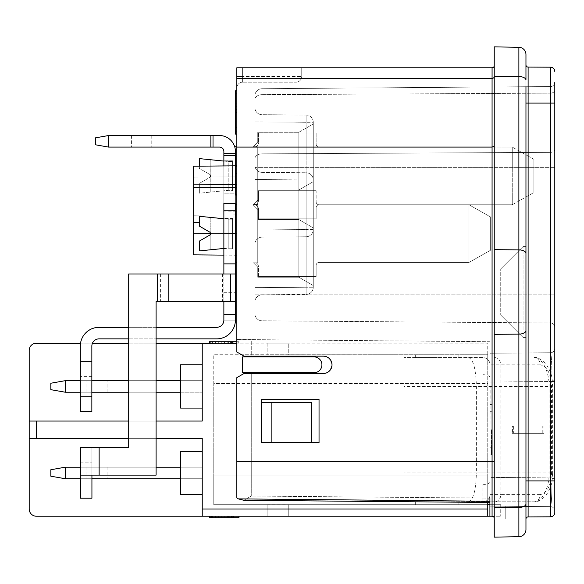 <?xml version="1.0" encoding="UTF-8"?>
<svg xmlns="http://www.w3.org/2000/svg" width="584" height="584" viewBox="0 0 584 584"><rect width="100%" height="100%" fill="white"/><g stroke="black" fill="none" stroke-linecap="round" stroke-linejoin="round"><path stroke-width="0.44" stroke-dasharray="2.92 2.19" d="M223.869 161.067L232.52 161.498L232.52 190.34L228.191 190.34L232.52 190.34L232.52 161.498L228.191 161.498L228.191 190.34L228.191 161.498L199.356 158.614L210.167 159.702L199.356 158.614L199.356 168.426L199.356 158.614L199.356 168.426L210.167 174.674L199.356 168.426L210.167 174.674L210.89 175.923L210.167 177.171L210.89 175.923L210.167 174.674L210.167 177.171L199.356 183.412L210.167 177.171L199.356 183.412L199.356 193.224L199.356 183.412L199.356 193.224L228.191 190.34L199.356 193.224L199.356 183.412L210.167 177.171L210.167 174.674L199.356 168.426L199.356 166.155M232.52 191.063L232.52 160.782L232.52 191.063L223.869 191.063L223.869 160.782L223.869 191.063L232.52 191.063M232.52 160.782L223.869 160.782L232.52 160.782M235.403 165.841L235.403 210.532L223.869 210.532L235.403 210.532L235.403 193.224L223.869 193.224L223.869 151.409A4.329 4.329 0 0 0 219.54 147.08L108.507 147.08L95.528 144.796L95.528 137.831L108.507 135.546L219.54 135.546A15.863 15.863 0 0 1 235.403 151.409L235.403 193.224L223.869 193.224L223.869 210.532L223.869 165.944M235.403 155.731L223.869 155.731M235.403 151.409L235.403 205.123L235.403 151.409A15.863 15.863 0 0 0 234.695 146.723A15.863 15.863 0 0 1 235.403 151.409M141.671 147.08L151.767 147.08L141.671 147.08M141.671 135.546L151.767 135.546L141.671 135.546M210.861 135.546L210.861 147.08M235.403 205.123L236.841 205.123L236.841 146.723L236.841 205.123L235.403 205.123M234.695 146.723L236.841 146.723M108.507 147.08L108.507 135.546M236.841 165.827L235.403 165.827L235.403 194.64L236.841 194.64L236.841 165.827L236.841 194.64L235.403 194.64L236.841 194.64L235.403 194.64L235.403 165.827L236.841 165.827L236.841 255.23L236.841 165.827L236.841 176.894L236.841 165.827L193.589 166.206L193.589 177.113L193.589 166.206L236.841 165.827L193.589 166.206L193.589 184.194L236.841 184.573L193.589 184.194L193.589 233.22L236.841 233.6L210.868 233.374M236.841 262.8L236.841 204.4L236.841 262.8L236.841 204.4L236.841 262.8L235.403 262.8L236.841 262.8L235.403 262.8L235.403 204.4L236.841 204.4L235.403 204.4L235.403 262.8M236.841 211.78L236.841 176.894L236.841 214.854L236.841 211.78L193.589 211.999L193.589 177.113L193.589 215.233L236.841 214.854L193.589 215.233L193.589 211.999L236.841 211.78M494.239 65.612L494.239 76.803L494.239 65.612A2.161 2.161 0 0 1 492.071 67.773L236.841 67.773L242.615 67.773L236.841 67.773L236.841 352.006L236.841 339.501L236.841 352.006L244.054 356.167L251.266 356.167L251.266 339.625L236.841 339.501L251.266 339.625L251.266 356.167L244.054 356.167L236.841 352.006L244.054 356.167L323.361 356.167C327.456 355.678 330.34 358.561 332.011 364.817C330.34 371.081 327.456 373.964 323.361 373.468A8.65 8.65 0 0 0 332.011 364.817A8.65 8.65 0 0 0 323.361 356.167L251.266 356.167L323.361 356.167C327.456 355.678 330.34 358.561 332.011 364.817C330.34 371.081 327.456 373.964 323.361 373.468L244.054 373.468L236.841 377.636L236.841 497.904L236.841 377.636L244.054 373.468L251.266 373.468L251.266 496.05L251.266 373.468L244.054 373.468L236.841 377.636L236.841 497.904L238.367 498.882L489.91 501.276L489.91 502.459L489.91 500.955M236.841 194.99L236.841 166.206L236.841 194.99L235.403 194.99L235.403 169.046L236.841 169.046L235.403 169.046L235.403 166.206L236.841 166.206M235.403 90.841L235.403 112.471L236.841 112.471L236.841 90.841L236.841 134.101L236.841 93.732L236.841 131.218L236.841 109.588L236.841 127.611L236.841 112.471L235.403 112.471L235.403 134.101M193.589 233.22L236.841 233.6L193.589 233.22L193.589 254.85M235.403 187.413L236.841 187.413M235.403 184.559L193.589 184.194M235.403 173.448L236.841 173.448M236.841 147.08L492.071 147.08L492.071 516.227L489.91 516.227L489.91 382.038L489.91 477.384L551.982 477.924L551.982 478.559C551.887 495.575 551.398 504.941 550.515 506.664L489.91 506.131L489.91 516.227L489.91 504.693L500.729 504.693L487.749 504.693L487.749 516.227L487.749 343.188L236.841 343.188M236.841 87.958A5.767 5.767 0 0 1 242.615 82.191L295.964 82.191L242.615 82.191L242.615 67.773L242.615 82.191A5.767 5.767 0 0 0 236.841 87.958A5.767 5.767 0 0 1 242.615 82.191A5.767 5.767 0 0 0 236.841 87.958M235.403 204.4L236.841 204.4M489.91 341.713L251.266 339.625L489.91 341.713L489.91 498.13L489.91 341.713M295.964 67.773L242.615 67.773L301.731 67.773L295.964 67.773L295.964 76.424L242.615 76.424L301.731 76.424L301.731 67.773L301.731 76.424A5.767 5.767 0 0 1 295.964 82.191A5.767 5.767 0 0 0 301.731 76.424L295.964 76.424L295.964 67.773M271.867 442.65L261.355 442.65L261.355 402.31L261.355 442.65L319.039 442.65L319.039 399.39L261.355 399.39L261.355 442.65L319.039 442.65L271.867 442.65L271.867 402.31L311.827 402.31L261.355 402.31L261.355 399.39L319.039 399.39L319.039 442.65L319.039 399.39L261.355 399.39L261.355 442.687L306.49 442.687L261.355 442.687L261.355 402.31L261.355 442.687L261.355 402.31L271.867 402.31M494.239 76.803L494.239 461.433L494.239 76.803A2.161 1.533 180 0 1 492.071 78.329L492.071 147.08L494.239 146.183M91.929 475.128L156.096 475.128L156.096 301.373L223.869 301.373L223.869 203.32L223.869 273.976L235.403 273.976L235.403 301.373L235.403 263.88L235.403 320.12A18.746 18.746 0 0 1 216.657 338.866L99.068 338.866A7.212 7.212 0 0 0 91.856 346.071L91.856 411.684L80.322 411.684L80.322 346.071A18.746 18.746 0 0 1 99.068 327.332L216.657 327.332A7.212 7.212 0 0 0 223.869 320.12L235.403 320.12L223.869 320.12L223.869 263.88L235.403 263.88L235.403 203.32L235.403 273.976L128.699 273.976L128.699 447.731L80.388 447.731L80.388 498.203L91.929 498.203L91.929 447.731L91.929 475.128L80.388 475.128M223.869 263.88L223.869 203.32L235.403 203.32L235.403 263.88L223.869 263.88L235.403 263.88M235.403 112.471L235.403 131.218L235.403 109.588L236.841 109.588L235.403 109.588L235.403 127.611L236.841 127.611L235.403 127.611L235.403 112.471L236.841 112.471L235.403 112.471M489.91 498.13L251.266 496.05L489.91 498.13L489.91 502.459L243.798 500.305L251.266 496.05L243.798 500.305L238.367 498.882M489.91 501.809L489.91 477.384L551.982 477.924L551.982 380.863C551.887 363.839 551.398 354.473 550.515 352.758L489.91 353.284L489.91 382.038L489.91 353.284L550.515 352.758C551.413 354.568 551.902 364.146 551.982 381.498L489.91 382.038L551.982 381.498L551.982 477.924L554.8 477.924L554.8 348.429L554.8 480.902L554.8 82.227A4.329 4.329 0 0 1 550.508 86.549L550.508 93.148L550.508 86.549A4.329 4.329 0 0 0 554.8 82.227A4.329 4.329 0 0 1 550.508 86.549L262.026 88.717L550.508 86.549M489.91 516.227L492.071 516.227L494.239 518.388L494.239 519.074L494.239 461.433L494.239 518.388L492.071 516.227L489.91 516.227L500.729 516.227L487.749 516.227L487.749 354.729L487.749 383.564L213.773 383.564L213.773 354.729L267.129 354.729L267.129 343.188L288.759 343.188L267.129 343.188L267.129 354.729L288.759 354.743L288.759 343.188L288.759 354.729L267.129 354.729M494.239 292L494.239 268.932L494.239 292M525.958 86.739L525.958 337.421L523.074 337.421L500.729 315.068L494.239 315.068L500.729 315.068L500.729 268.932L500.729 315.068L523.074 337.421L523.074 246.579L523.074 337.421L525.958 337.421L525.958 246.579L525.958 529.498A7.212 7.212 0 0 1 518.877 536.703L494.239 537.134L494.239 46.866L518.877 47.297L518.877 76.533L494.239 76.322M261.355 402.31L311.827 402.31L311.827 442.687L261.355 442.687L311.827 442.65M223.869 301.373L223.869 273.976L223.869 301.373L235.403 301.373M223.869 292.723L235.403 292.723L223.869 292.723M128.699 327.332L156.096 327.332M80.322 361.211L91.856 361.211M128.699 338.866L156.096 338.866M223.869 203.32L235.403 203.32L223.869 203.32M489.91 506.131L550.515 506.664C551.413 504.846 551.902 495.269 551.982 477.924L554.8 477.924L554.8 510.985A4.329 4.329 0 0 0 550.515 506.664A4.329 4.329 0 0 1 554.8 510.985L554.8 480.902L550.5 480.902L550.5 516.818L528.111 516.935A2.161 2.161 0 0 0 525.958 519.103L525.958 506.445M505.773 519.074L494.239 519.074L505.773 519.074L505.773 506.27L505.773 519.074M487.749 502.437L487.749 343.188L202.239 343.188L202.239 421.057L202.239 343.188L36.412 343.188A7.212 7.212 0 0 0 29.2 350.4L29.2 421.057L202.239 421.057L202.239 343.188M128.699 421.057L156.096 421.057M128.699 438.358L156.096 438.358M242.615 372.753L313.988 372.753A7.928 7.928 0 0 0 321.923 364.817A7.928 7.928 0 0 0 313.988 356.89L242.615 356.89L242.615 372.753L313.988 372.753A7.928 7.928 0 0 0 321.923 364.817A7.928 7.928 0 0 0 313.988 356.89L242.615 356.89L242.615 372.753L313.988 372.753A7.928 7.928 0 0 0 321.923 364.817A7.928 7.928 0 0 0 313.988 356.89L242.615 356.89L242.615 372.753M223.869 218.46L223.869 248.74L223.869 218.46L223.869 248.74L223.869 218.46L232.52 218.46L232.52 248.74L232.52 218.46L232.52 248.74L232.52 218.46L223.869 218.46M487.749 509.014L202.239 509.014L202.239 438.358L202.239 516.227L202.239 438.358L36.412 438.358L36.412 421.057L202.239 421.057L29.2 421.057L29.2 438.358L202.239 438.358L36.412 438.358M80.322 380.68L80.322 376.359L80.322 380.68L80.322 376.359L80.322 380.68L91.856 380.68L91.856 376.359L91.856 396.543L91.856 376.359L91.856 380.68L91.856 376.359L91.856 380.68L80.322 380.68L91.856 380.68M80.322 396.543L80.322 376.359L80.322 396.543L80.322 392.214L80.322 396.543L80.322 392.214L80.322 396.543L91.856 396.543L80.322 396.543M236.841 106.704L236.841 103.821L236.841 106.704L235.403 106.704L235.403 103.821L235.403 106.704L236.841 106.704M236.841 100.937L236.841 98.054L236.841 100.937L235.403 100.937L235.403 98.054L236.841 98.054L235.403 98.054L235.403 100.937L236.841 100.937M550.515 352.758A4.329 4.329 0 0 0 554.8 348.429A4.329 4.329 0 0 1 550.515 352.758M525.958 54.502A7.212 7.212 0 0 0 518.877 47.297A7.212 7.212 0 0 1 525.958 54.502L525.958 80.059A7.212 3.526 0 0 0 518.877 76.533L518.877 249.879L494.239 249.667M218.328 341.749L230.125 341.749L209.444 341.749L209.444 343.188L238.98 343.188L209.444 343.188L238.98 343.188L209.444 343.188L209.444 341.749L215.357 341.749L215.357 343.188L212.401 343.188L218.306 343.188L215.357 343.188L215.357 341.749L218.328 341.749L218.328 343.188M80.541 343.188L92.462 343.188M128.699 343.188L156.096 343.188M65.247 478.734L50.83 476.194L50.83 469.74L65.247 467.2L50.83 469.74L65.247 467.2L65.247 478.734L180.609 478.734L65.247 478.734L50.83 476.194L65.247 478.734L65.247 467.2L65.247 478.734L180.609 478.734L180.609 494.597L202.239 494.597L202.239 451.337L202.239 494.597L202.239 451.337L202.239 494.597L202.239 478.734L202.239 494.597L180.609 494.597L202.239 494.597L180.609 494.597L180.609 478.734L202.239 478.734L180.609 478.734L180.609 494.597L180.609 451.337L202.239 451.337L180.609 451.337L202.239 451.337L180.609 451.337L180.609 467.2L202.239 467.2L180.609 467.2L180.609 451.337L202.239 451.337L180.609 451.337L180.609 494.597L180.609 451.337L180.609 467.2L202.239 467.2L180.609 467.2L180.609 451.337L202.239 451.337M202.239 408.077L202.239 364.817L202.239 408.077L202.239 364.817L202.239 408.077L180.609 408.077L180.609 392.214L202.239 392.214L180.609 392.214L180.609 408.077L202.239 408.077L180.609 408.077L202.239 408.077L180.609 408.077L202.239 408.077L180.609 408.077L180.609 364.817L180.609 408.077L180.609 392.214L202.239 392.214L180.609 392.214L180.609 408.077L180.609 364.817L202.239 364.817L180.609 364.817L180.609 380.68L202.239 380.68L180.609 380.68L180.609 364.817L202.239 364.817M487.749 504.693L213.773 504.693L213.773 475.851L487.749 475.851L487.749 504.693L213.773 504.693L213.773 475.851L487.749 475.851L487.749 383.564L213.773 383.564L213.773 475.851L213.773 354.729L487.749 354.729L288.759 354.743M223.869 248.74L232.52 248.74L223.869 248.74M202.239 509.014L202.239 516.227L487.749 516.227M36.412 421.057L29.2 421.057M91.856 376.359L80.322 376.359L91.856 376.359M96.973 380.68L86.877 380.68L96.973 380.68M180.609 392.214L65.247 392.214L180.609 392.214L65.247 392.214L50.83 389.674L65.247 392.214L50.83 389.674L50.83 383.221L65.247 380.68L65.247 392.214L65.247 380.68L50.83 383.221L65.247 380.68L202.239 380.68L180.609 380.68L180.609 364.817L180.609 392.214L180.609 380.68L180.609 392.214L180.609 380.68L65.247 380.68L180.609 380.68M128.699 380.68L156.096 380.68M80.322 392.214L91.856 392.214M96.973 392.214L86.877 392.214L96.973 392.214M128.699 392.214L156.096 392.214M235.403 103.821L236.841 103.821L235.403 103.821M525.958 64.897L525.958 480.902L528.111 480.902L528.111 67.065A2.161 2.161 0 0 1 525.958 64.897L525.958 103.098L550.5 103.098L550.5 480.902L528.111 480.902L528.111 516.935A2.161 2.161 0 0 0 525.958 519.103M29.2 438.358L29.2 509.014A7.212 7.212 0 0 0 36.412 516.227L202.239 516.227M209.444 343.188L209.444 341.749L238.98 341.749L210.926 341.749L233.804 341.749L230.008 341.749L232.505 341.749L232.505 343.188L232.505 341.749L238.236 341.749L238.236 343.188L238.236 341.749L238.98 341.749L238.98 343.188L238.98 341.749L237.506 341.749L237.506 343.188L237.506 341.749L236.841 341.749M233.804 341.749L233.804 343.188L233.804 341.749M230.41 341.749L230.41 343.188L230.41 341.749M230.008 341.749L230.008 343.188L230.008 341.749M231.483 341.749L231.483 343.188L231.483 341.749M228.643 341.749L228.643 343.188M230.125 341.749L230.125 343.188M210.926 341.749L210.926 343.188L210.919 341.749M224.212 341.749L224.212 343.188M227.169 341.749L227.169 343.188L227.169 341.749M221.263 341.749L221.263 343.188L221.263 341.749M233.593 516.227L209.444 516.227L238.98 516.227L209.444 516.227L236.031 516.227L231.476 516.227L233.593 516.227L233.593 517.672L238.98 517.672L231.6 517.672L231.6 516.227L231.6 517.672L212.401 517.672L212.401 516.227L218.306 516.227L212.401 516.227L212.401 517.672L212.401 516.227L212.401 517.672L210.926 517.672L210.926 516.227L210.933 517.672L210.926 516.227L210.926 517.672L209.444 517.672L209.444 516.227L209.444 517.672L210.933 517.672L209.444 517.672L209.444 516.227L209.444 517.672L215.357 517.672L215.357 516.227L215.357 517.672L218.328 517.672L218.328 516.227M267.129 504.671L267.129 516.227L288.759 516.227L267.129 516.227L267.129 504.671L288.759 504.671L288.759 516.227L288.759 504.671M80.388 478.734L80.388 483.063L80.388 478.734L80.388 483.063L80.388 478.734L91.929 478.734L80.388 478.734L91.929 478.734L80.388 478.734L91.929 478.734L91.929 483.063L91.929 478.734M96.973 478.734L86.877 478.734L96.973 478.734M80.388 467.2L80.388 462.871L80.388 467.2L80.388 462.871L80.388 467.2L156.096 467.2M65.247 467.2L180.609 467.2L180.609 478.734L202.239 478.734L180.609 478.734L180.609 467.2L180.609 478.734L180.609 467.2L65.247 467.2L180.609 467.2M96.973 467.2L86.877 467.2L96.973 467.2M437.277 354.729L415.647 354.729L437.277 354.729M437.277 504.693L458.907 504.693L437.277 504.693M500.729 504.693L500.729 516.227L500.729 504.693M223.869 248.456L228.191 248.017L228.191 219.183L232.52 219.183L232.52 248.017L228.191 248.017L199.356 250.901L199.356 241.09L210.167 234.848L210.167 232.352L199.356 226.11L199.356 216.299L210.167 217.379L199.356 216.299L199.356 226.11L210.167 232.352L210.167 234.848L199.356 241.09L199.356 250.901L228.191 248.017L228.191 219.183L199.356 216.299L210.167 217.379L199.356 216.299L199.356 226.11L210.167 232.352L210.167 234.848L199.356 241.09L199.356 250.901L228.191 248.017L232.52 248.017L232.52 219.183L228.191 219.183L228.191 248.017L232.52 248.017L232.52 219.183L228.191 219.183L228.191 248.017L232.52 248.017L232.52 219.183L223.869 218.744M80.388 483.063L80.388 462.871L80.388 483.063L91.929 483.063L91.929 462.871L91.929 483.063L80.388 483.063M91.929 467.2L91.929 462.871L91.929 467.2M202.239 494.597L180.609 494.597L202.239 494.597L180.609 494.597L180.609 478.734M550.508 322.967A4.329 4.329 0 0 1 554.8 327.296A4.329 4.329 0 0 0 550.508 322.967A4.329 4.329 0 0 1 554.8 327.296A4.329 4.329 0 0 0 550.508 322.967L550.508 294.161L554.8 294.161L550.508 294.161L550.508 322.967L262.026 320.806L550.508 322.967M554.8 512.496A4.329 4.329 0 0 1 550.5 516.818A4.329 4.329 0 0 0 554.8 512.496M212.401 341.749L218.306 341.749L212.401 341.749L212.401 343.188L212.401 341.749M218.328 517.672L236.031 517.672L232.213 517.672L232.213 516.227L232.213 517.672L231.476 517.672L231.534 516.227L231.534 517.672L236.031 517.672L236.031 516.227L236.031 517.672L231.476 517.672L231.476 516.227M224.212 517.672L224.212 516.227L224.212 517.672M227.169 517.672L227.169 516.227L227.169 517.672M211.78 517.672L211.78 516.227M229.059 517.672L229.059 516.227M230.125 517.672L230.125 516.227L230.125 517.672M221.263 517.672L221.263 516.227L221.263 517.672M231.476 517.672L232.979 517.672L232.979 516.227M209.444 516.227L209.444 517.672L238.98 517.672L238.98 516.227M228.643 517.672L228.643 516.227M232.979 517.672L233.593 517.672M80.388 462.871L91.929 462.871L80.388 462.871M437.277 357.612L415.647 357.612L437.277 357.612M437.277 501.809L415.647 501.809L437.277 501.809M65.247 392.214L65.247 380.68M50.83 383.221L50.83 389.674L50.83 383.221M554.8 103.098L550.5 103.098L550.5 67.182L528.111 67.065M218.306 341.749L218.306 343.188L218.306 341.749M50.83 469.74L50.83 476.194L50.83 469.74M540.171 364.817L490.042 364.817L490.042 494.597L490.042 364.817A7.212 7.212 0 0 0 482.829 357.612L404.113 357.612L482.829 357.612A7.212 7.212 0 0 1 490.042 364.817A7.212 7.212 0 0 0 482.829 357.612L482.953 386.447L404.113 386.447L404.113 357.612L404.113 386.447L551.559 386.447C550.836 373.402 547.04 366.197 540.171 364.817A7.212 6.132 -90 0 0 534.039 357.612C541.456 356.32 549.705 372.183 549.033 386.447L549.033 472.967C549.705 487.239 541.456 503.094 534.039 501.809L404.113 501.809L534.039 501.809A7.212 6.132 90 0 0 540.171 494.597C547.04 493.224 550.836 486.012 551.559 472.967L551.559 386.447M210.736 234.25L210.167 232.352L199.356 226.11L199.356 216.299L228.191 219.183L199.356 216.299L199.356 226.11L210.167 232.352L210.882 233.432M210.167 234.848L210.167 249.821L210.167 234.848L210.167 249.821L199.356 250.901L210.167 249.821L210.167 234.848L199.356 241.09L210.167 234.848L199.356 241.09L210.167 234.848L210.89 233.6L210.167 234.848L210.89 233.6L210.167 232.352L210.89 233.6L210.89 217.452L210.89 233.6M254.872 99.66L254.872 95.922A7.212 7.212 0 0 1 262.026 88.717L262.026 94.652L550.508 93.148L550.508 152.351A4.329 3.008 0 0 0 554.8 149.351A4.329 3.008 0 0 1 550.508 152.351L550.508 93.148A4.329 3.008 180 0 0 554.8 90.14A4.329 3.008 0 0 1 550.508 93.148L262.026 94.652L262.026 153.855L550.508 152.351L550.508 167.36L554.8 167.36L550.508 167.36L550.508 152.351L262.026 153.855L262.026 167.36L550.508 167.36L550.508 294.161L550.508 167.36L262.026 167.36L262.026 294.161L550.508 294.161L262.026 294.161L262.026 320.806A7.212 7.212 0 0 1 254.872 313.593L254.872 294.161L254.872 313.593A7.212 7.212 0 0 0 262.026 320.806L262.026 88.717A7.212 7.212 0 0 0 254.872 95.922L254.872 99.66A7.212 5.008 180 0 1 262.026 94.652A7.212 5.008 0 0 0 254.872 99.66M254.872 294.161L254.872 158.863L254.872 294.161L262.026 294.161L254.872 294.161M212.401 517.672L212.401 516.227L212.401 517.672M218.306 517.672L218.306 516.227L218.306 517.672M468.66 501.809C473.317 499.97 475.894 490.363 476.383 472.967L404.113 472.967L404.113 386.447L404.113 501.809L404.113 472.967L482.953 472.967L482.829 484.705A7.212 2.935 180 0 0 490.042 481.771L490.159 386.447L482.953 386.447L482.953 472.967L490.1 472.967M468.66 357.612C473.317 359.445 475.894 369.059 476.383 386.447L476.383 472.967L552.639 472.967C551.865 480.596 553.172 483.968 546.077 495.356C540.747 500.524 536.74 502.678 534.039 501.809M482.829 501.809A7.212 7.212 0 0 0 490.042 494.597A7.212 7.212 0 0 1 482.829 501.809A7.212 7.212 0 0 0 490.042 494.597A7.212 7.212 0 0 1 482.829 501.809L482.829 484.705M199.356 250.901L199.356 241.09L199.356 250.901M199.356 226.11L199.356 216.299L199.356 226.11L210.167 232.352L199.356 226.11M254.872 107.492L254.872 244.353L254.872 107.492A7.212 7.212 0 0 0 262.019 114.698L306.125 115.085L262.019 114.698L262.019 229.935L254.872 229.935L262.019 229.935L261.99 235.031L262.019 114.698A7.212 7.212 0 0 1 254.872 107.492A7.212 7.212 0 0 0 262.019 114.698A7.212 7.212 0 0 1 254.872 107.492M254.872 302.03L254.872 165.17L254.872 302.03A7.212 7.212 0 0 1 262.019 294.825A7.212 7.212 0 0 0 254.872 302.03A7.212 7.212 0 0 1 262.019 294.825L306.125 294.438L262.019 294.825A7.212 7.212 0 0 0 254.872 302.03A7.212 7.212 0 0 1 262.019 294.825L262.019 287.613L254.872 287.613L254.872 297.811L254.872 165.17L254.872 287.613L262.019 287.613L261.99 174.492L262.019 294.825A7.212 7.212 0 0 0 254.872 302.03M490.042 481.771L490.1 386.447M490.042 377.651A7.212 2.935 180 0 0 482.829 374.716M490.042 429.707L490.042 454.943L490.042 429.707M542.784 433.313L542.784 426.101L512.438 426.101L512.438 433.313L544.011 433.313L544.011 426.101L542.784 426.101M262.019 237.141A7.212 7.212 0 0 0 254.872 244.353A7.212 7.212 0 0 1 262.019 237.141L306.125 236.761L262.019 237.141L261.99 235.031L262.019 237.141A7.212 7.212 0 0 0 254.872 244.353M262.019 172.375A7.212 7.212 0 0 1 254.872 165.17A7.212 7.212 0 0 0 262.019 172.375A7.212 7.212 0 0 1 254.872 165.17A7.212 7.212 0 0 0 262.019 172.375A7.212 7.212 0 0 1 254.872 165.17A7.212 7.212 0 0 0 262.019 172.375L306.125 172.762L262.019 172.375A7.212 7.212 0 0 1 254.872 165.17A7.212 7.212 0 0 0 262.019 172.375L262.019 179.587L254.872 179.587L262.019 179.587L254.872 179.587L262.019 179.587L262.019 287.613L262.019 172.375M491.48 429.707L491.48 454.943L491.48 429.707M544.011 426.101L513.657 426.101L513.657 433.313L544.011 433.313M513.657 433.313L512.438 433.313M513.657 426.101L512.438 426.101M306.125 229.548L306.125 236.761L306.125 229.548L262.019 229.935L306.125 229.548L306.125 115.085L306.125 122.297L262.019 121.91L306.125 122.297L306.125 229.548L313.272 229.548L313.272 122.297L313.272 229.548A7.212 7.212 0 0 1 306.125 236.761A7.212 7.212 0 0 0 313.272 229.548L306.125 229.548M306.125 172.762L306.125 179.974L306.125 172.762A7.212 7.212 0 0 1 313.272 179.974L313.272 287.226L313.272 179.974A7.212 7.212 0 0 0 306.125 172.762A7.212 7.212 0 0 1 313.272 179.974L313.272 287.226A7.212 7.212 0 0 1 306.125 294.438L306.125 287.226L306.125 294.438A7.212 7.212 0 0 0 313.272 287.226A7.212 7.212 0 0 1 306.125 294.438A7.212 7.212 0 0 0 313.272 287.226L313.272 179.974A7.212 7.212 0 0 0 306.125 172.762A7.212 7.212 0 0 1 313.272 179.974A7.212 7.212 0 0 0 306.125 172.762A7.212 7.212 0 0 1 313.272 179.974L262.019 179.587L306.125 179.974L262.019 179.587L306.125 179.974L306.125 287.226L306.125 179.974L306.125 287.226L262.019 287.613L306.125 287.226L262.019 287.613L306.125 287.226L306.125 179.974L313.272 179.974M313.272 122.297A7.212 7.212 0 0 0 306.125 115.085A7.212 7.212 0 0 1 313.272 122.297L306.125 122.297L313.272 122.297A7.212 7.212 0 0 0 306.125 115.085A7.212 7.212 0 0 1 313.272 122.297M313.272 181.653L313.272 285.547L313.272 181.653L313.272 285.547L313.272 181.653L298.847 189.982L313.272 181.653L298.847 189.982L298.847 277.217L298.847 189.982L313.272 181.653M313.272 227.869L313.272 123.976L313.272 227.869L298.847 219.54L313.272 227.869M298.847 277.217L313.272 285.547L298.847 277.217L298.847 189.982L298.847 277.217L313.272 285.547L298.847 277.217L257.756 277.217L257.756 267.129L253.427 262.8L257.756 262.8L257.756 204.4L257.756 262.8L257.756 204.4L257.756 262.8L257.756 204.4L253.427 204.4L257.756 204.4L253.427 204.4L257.756 200.071L257.756 189.982L298.847 189.982L257.756 189.982L257.756 200.071L253.427 204.4L257.756 200.071L257.756 189.982L298.847 189.982L257.756 189.982L257.756 200.071L253.427 204.4L257.756 204.4L257.756 262.8L257.756 204.4L257.756 262.8L253.427 262.8L257.756 267.129L257.756 277.217L298.847 277.217L257.756 277.217L257.756 267.129L253.427 262.8L257.756 262.8L253.427 262.8L257.756 267.129L257.756 277.217L298.847 277.217M298.847 132.298L298.847 219.54L298.847 132.298L313.272 123.976L298.847 132.298L257.756 132.298L257.756 142.394L253.427 146.723L257.756 146.723L257.756 205.123L257.756 146.723L253.427 146.723L257.756 142.394L257.756 132.298L298.847 132.298M257.756 219.54L298.847 219.54L257.756 219.54L257.756 209.444L257.756 219.54M257.756 209.444L253.427 205.123L257.756 205.123L257.756 146.723L257.756 205.123L253.427 205.123L257.756 209.444M255.88 262.8L257.756 262.8L255.88 262.8A4.329 4.329 0 0 1 258.471 266.764L258.471 276.502L316.156 276.502L316.156 265.326A2.884 2.884 0 0 1 319.039 262.442L469.003 262.442L490.633 250.186L469.003 262.442L490.633 250.186L469.003 262.442L469.003 204.758L319.039 204.758A2.884 2.884 0 0 1 316.156 201.874L316.156 190.698L258.471 190.698L258.471 200.436A4.329 4.329 0 0 1 255.88 204.4A4.329 4.329 0 0 0 258.471 200.436A4.329 4.329 0 0 1 255.88 204.4A4.329 4.329 0 0 0 258.471 200.436L258.471 190.698L258.471 200.436L258.471 190.698L316.156 190.698L258.471 190.698L316.156 190.698L316.156 201.874A2.884 2.884 0 0 0 319.039 204.758A2.884 2.884 0 0 1 316.156 201.874A2.884 2.884 0 0 0 319.039 204.758L512.263 204.758L533.893 192.501L512.263 204.758L512.263 147.08L319.039 147.08A2.884 2.884 0 0 1 316.156 144.197L316.156 133.021L258.471 133.021L258.471 142.759A4.329 4.329 0 0 1 255.88 146.723A4.329 4.329 0 0 0 258.471 142.759L258.471 133.021L316.156 133.021L316.156 144.197A2.884 2.884 0 0 0 319.039 147.08L512.263 147.08L512.263 204.758L319.039 204.758L469.003 204.758L469.003 262.442L319.039 262.442L469.003 262.442L469.003 204.758L319.039 204.758L469.003 204.758L469.003 262.442L319.039 262.442A2.884 2.884 0 0 0 316.156 265.326A2.884 2.884 0 0 1 319.039 262.442A2.884 2.884 0 0 0 316.156 265.326L316.156 276.502L316.156 265.326L316.156 276.502L258.471 276.502L316.156 276.502L258.471 276.502L258.471 266.764A4.329 4.329 0 0 0 255.88 262.8A4.329 4.329 0 0 1 258.471 266.764A4.329 4.329 0 0 0 255.88 262.8M255.88 205.123L257.756 205.123L255.88 205.123A4.329 4.329 0 0 1 258.471 209.087L258.471 218.817L316.156 218.817L316.156 207.641A2.884 2.884 0 0 1 319.039 204.758A2.884 2.884 0 0 0 316.156 207.641L316.156 218.817L258.471 218.817L258.471 209.087A4.329 4.329 0 0 0 255.88 205.123M490.633 217.014L490.633 250.186L490.633 217.014L469.003 204.758L490.633 217.014L490.633 250.186L490.633 217.014L469.003 204.758L490.633 217.014M533.893 159.337L533.893 192.501L533.893 159.337L512.263 147.08L533.893 159.337M210.167 192.143L210.167 177.171L210.167 192.143M210.167 174.674L210.167 159.702L210.167 174.674M235.403 153.57L223.869 153.57M213.021 135.546L213.021 147.08M235.403 187.639L193.589 187.428M193.589 177.113L236.841 176.894L193.589 177.113M492.071 67.773L492.071 78.329L236.841 78.329M199.356 222.343L193.589 222.314M236.841 76.424L242.615 76.424L236.841 76.424M236.841 461.433L494.239 461.433M295.964 82.191L295.964 76.424L295.964 82.191A5.767 5.767 0 0 0 301.731 76.424A5.767 5.767 0 0 1 295.964 82.191M525.958 253.405A7.212 3.526 0 0 0 518.877 249.879L518.877 334.121L494.239 334.333M525.958 330.595A7.212 3.526 0 0 1 518.877 334.121L518.877 507.467L494.239 507.679M525.958 503.941A7.212 3.526 0 0 1 518.877 507.467L518.877 536.703A7.212 7.212 0 0 0 525.958 529.498M222.599 273.976L222.599 301.373M160.593 273.976L160.593 301.373M157.534 273.976L157.534 301.373M99.134 475.128L99.134 447.731M551.982 380.863L554.8 380.768M551.982 381.498L554.8 381.498L551.982 381.498M551.982 478.559L554.8 478.654M227.344 517.672L227.344 516.227L227.344 517.672M254.872 158.863A7.212 5.008 180 0 1 262.026 153.855A7.212 5.008 0 0 0 254.872 158.863M262.026 320.806A7.212 7.212 0 0 1 254.872 313.593A7.212 7.212 0 0 0 262.026 320.806M262.026 167.36L254.872 167.36L262.026 167.36M254.872 95.922A7.212 7.212 0 0 1 262.026 88.717M490.042 494.597L500.824 494.597L500.824 364.817A7.212 6.132 -90 0 0 494.692 357.612M540.171 494.597L500.824 494.597A7.212 6.132 90 0 1 494.692 501.809M210.167 232.352L210.167 217.379L210.167 232.352M551.559 472.967L552.639 472.967L552.639 386.447C551.865 378.826 553.172 375.454 546.077 364.066C540.747 358.89 536.74 356.736 534.039 357.612M254.872 121.91L262.019 121.91L254.872 121.91M254.872 287.613L262.019 287.613L254.872 287.613M313.272 287.226L306.125 287.226L313.272 287.226A7.212 7.212 0 0 1 306.125 294.438A7.212 7.212 0 0 0 313.272 287.226M306.125 236.761A7.212 7.212 0 0 0 313.272 229.548M210.89 192.07L210.89 159.768M131.583 135.546L131.583 147.08M151.767 135.546L151.767 147.08M223.869 255.113L236.841 255.23M235.403 93.732L236.841 93.732M235.403 131.218L236.841 131.218M494.239 268.932L500.729 268.932L523.074 246.579L525.958 246.579L523.074 246.579L500.729 268.932L494.239 268.932M86.877 392.214L86.877 380.68L86.877 392.214M107.069 392.214L107.069 380.68L107.069 392.214M107.069 467.2L107.069 478.734L107.069 467.2M86.877 467.2L86.877 478.734L86.877 467.2M415.647 357.612L415.647 354.729M458.907 357.612L458.907 354.729M415.647 504.693L415.647 501.809M458.907 504.693L458.907 501.809M491.48 404.471L490.042 404.471M491.48 454.943L490.042 454.943M491.48 447.731L490.042 447.731M491.48 411.684L490.042 411.684"/><path stroke-width="0.88" d="M223.869 161.067L199.356 158.614L199.356 166.155M223.869 165.944L223.869 151.409A4.329 4.329 0 0 0 219.54 147.08L108.507 147.08L108.507 135.546L210.861 135.546L210.861 147.08M223.869 155.731L235.403 155.731L235.403 165.841M235.403 155.731L235.403 151.409A15.863 15.863 0 0 0 219.54 135.546L210.861 135.546M234.695 146.723L236.841 146.723M108.507 135.546L95.528 137.831L95.528 144.796L108.507 147.08M236.841 461.433L492.071 461.433L492.071 516.227A2.161 2.161 0 0 1 494.239 518.388A2.161 2.161 0 0 0 492.071 516.227L489.91 516.227L489.91 501.276L238.367 498.882L236.841 497.904L236.841 377.636L244.054 373.468L323.361 373.468A8.65 8.65 0 0 0 332.011 364.817A8.65 8.65 0 0 0 323.361 356.167L244.054 356.167L236.841 352.006L236.841 67.773L492.071 67.773A2.161 2.161 0 0 0 494.239 65.612M236.841 147.08L492.071 147.08L494.239 146.183M223.869 255.113L193.589 254.85L193.589 233.22L210.882 233.432M236.841 194.99L235.403 194.99L235.403 166.206L236.841 166.206M235.403 204.4L236.841 204.4M193.589 233.22L193.589 184.194L235.403 184.559M236.841 134.101L235.403 134.101L235.403 90.841L236.841 90.841M319.039 399.39L261.355 399.39L261.355 442.65L319.039 442.65L319.039 399.39M235.403 262.8L236.841 262.8M193.589 184.194L193.589 166.206L236.841 165.827M91.929 475.128L91.929 498.203L80.388 498.203L80.388 447.731L128.699 447.731L128.699 273.976L230.76 273.976L230.76 301.373L235.403 301.373L235.403 203.32L223.869 203.32L223.869 263.88L235.403 263.88M235.403 301.373L235.403 314.353L223.869 314.353L223.869 301.373M156.096 338.866L216.657 338.866A18.746 18.746 0 0 0 235.403 320.12L235.403 314.353M489.91 501.276L489.91 506.131M489.91 500.955L489.91 498.13M487.749 504.693L489.91 504.693L489.91 501.809M525.958 529.498A7.212 7.212 0 0 1 518.877 536.703L518.877 47.297L494.239 46.866L494.239 537.134L518.877 536.703A7.212 7.212 0 0 0 525.958 529.498L525.958 86.739M238.367 498.882L243.798 500.305L489.91 502.459M311.827 442.65L311.827 402.31L271.867 402.31L271.867 442.65M235.403 273.976L230.76 273.976M230.76 301.373L156.096 301.373L156.096 475.128L80.388 475.128M223.869 273.976L223.869 263.88M128.699 338.866L99.068 338.866A7.212 7.212 0 0 0 91.856 346.071L91.856 411.684L80.322 411.684L80.322 346.071A18.746 18.746 0 0 1 99.068 327.332L128.699 327.332M156.096 327.332L216.657 327.332A7.212 7.212 0 0 0 223.869 320.12L223.869 314.353M261.355 402.31L271.867 402.31M202.239 509.014L487.749 509.014L487.749 516.227L202.239 516.227L202.239 438.358L156.096 438.358M487.749 509.014L487.749 502.437M236.841 343.188L202.239 343.188L202.239 421.057L156.096 421.057M36.412 421.057L36.412 438.358L29.2 438.358L29.2 421.057L128.699 421.057M36.412 438.358L128.699 438.358M91.856 361.211L80.322 361.211M554.8 82.227L554.8 512.496A4.329 4.329 0 0 1 550.5 516.818L528.111 516.935A2.161 2.161 0 0 0 525.958 519.103L525.958 506.445M525.958 54.502A7.212 7.212 0 0 0 518.877 47.297A7.212 7.212 0 0 1 525.958 54.502L525.958 80.059A7.212 3.526 0 0 0 518.877 76.533L494.239 76.322M321.923 364.817A7.928 7.928 0 0 0 313.988 356.89L242.615 356.89L242.615 372.753L313.988 372.753A7.928 7.928 0 0 0 321.923 364.817M29.2 421.057L29.2 350.4A7.212 7.212 0 0 1 36.412 343.188L80.541 343.188M92.462 343.188L128.699 343.188M156.096 343.188L202.239 343.188M65.247 380.68L65.247 392.214L50.83 389.674L50.83 383.221L65.247 380.68L80.322 380.68M91.856 380.68L128.699 380.68M156.096 380.68L180.609 380.68M65.247 392.214L80.322 392.214M91.856 392.214L128.699 392.214M156.096 392.214L180.609 392.214M550.5 516.818L550.5 480.902L554.8 480.902L554.8 512.496M525.958 64.897A2.161 2.161 0 0 0 528.111 67.065L528.111 103.098L525.958 103.098L525.958 480.902L528.111 480.902L528.111 516.935A2.161 2.161 0 0 0 525.958 519.103M202.239 516.227L36.412 516.227A7.212 7.212 0 0 1 29.2 509.014L29.2 438.358M236.841 341.749L224.212 341.749L224.212 343.188M224.212 341.749L210.926 341.749L210.926 343.188M230.125 341.749L230.125 343.188M210.926 341.749L209.444 341.749L209.444 343.188M489.91 516.227L487.749 516.227M202.239 494.597L180.609 494.597L180.609 451.337L202.239 451.337M80.388 467.2L65.247 467.2L50.83 469.74L50.83 476.194L65.247 478.734L80.388 478.734M91.929 478.734L180.609 478.734M156.096 467.2L180.609 467.2M202.239 408.077L180.609 408.077L180.609 364.817L202.239 364.817M554.8 103.098L528.111 103.098L528.111 480.902L550.5 480.902L550.5 67.182A4.329 4.329 0 0 1 554.8 71.504A4.329 4.329 0 0 0 550.5 67.182L528.111 67.065M232.979 516.227L232.979 517.672L231.476 517.672L231.476 516.227M210.933 516.227L210.933 517.672L209.444 517.672L209.444 516.227M210.933 517.672L229.059 517.672L229.059 516.227M229.059 517.672L231.534 517.672M211.78 517.672L211.78 516.227M232.979 517.672L238.98 517.672L238.98 516.227M233.593 517.672L233.593 516.227M65.247 467.2L65.247 478.734M223.869 218.744L199.356 216.299L199.356 226.11L210.167 232.352L210.167 234.848L210.89 233.6M223.869 248.456L199.356 250.901L199.356 241.09L210.167 234.848M235.403 153.57L223.869 153.57M213.021 135.546L213.021 147.08M494.239 461.433L492.071 461.433L492.071 67.773M236.841 78.329L492.071 78.329A2.161 1.533 0 0 0 494.239 76.803M193.589 187.428L235.403 187.639M193.589 222.314L199.356 222.343M525.958 503.941A7.212 3.526 0 0 1 518.877 507.467L494.239 507.679M525.958 330.595A7.212 3.526 0 0 1 518.877 334.121L494.239 334.333M525.958 253.405A7.212 3.526 -0 0 0 518.877 249.879L494.239 249.667M168.754 273.976L168.754 301.373M157.534 273.976L157.534 301.373M99.134 447.731L99.134 475.128M550.5 67.182A4.329 4.329 0 0 1 554.8 71.504"/></g></svg>
